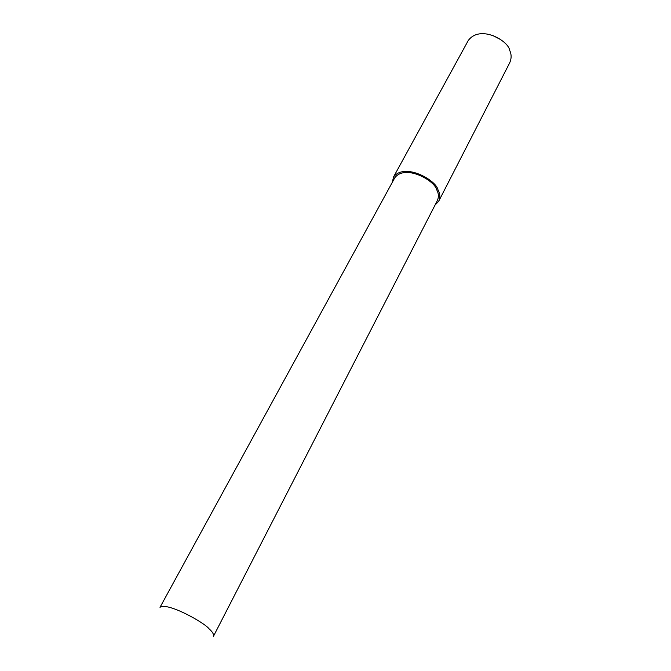 <?xml version="1.0" encoding="UTF-8"?>
<svg xmlns="http://www.w3.org/2000/svg" width="671" height="671" viewBox="0 0 671 671"><rect width="100%" height="100%" fill="white"/><g stroke="black" fill="none" stroke-linecap="round" stroke-linejoin="round"><path stroke-width="1.01" d="M435.102 204.974L438.633 201.375L509.616 62.982C511.562 58.671 511.612 54.519 509.75 50.535C508.693 40.914 480.344 24.181 468.249 40.528L393.567 176.909L392.275 182.378M500.792 39.681L492.22 35.186M438.633 201.375C440.369 197.433 440.126 193.491 437.886 189.558C436.083 180.323 405.007 162.256 393.567 176.909M436.586 189.558C434.875 180.868 405.628 163.858 394.858 177.664L160 607.339C167.071 601.786 204.538 622.646 209.134 628.87C212.615 631.99 214.041 634.481 213.428 636.343L437.291 200.704C438.935 196.98 438.7 193.265 436.586 189.558"/></g></svg>
